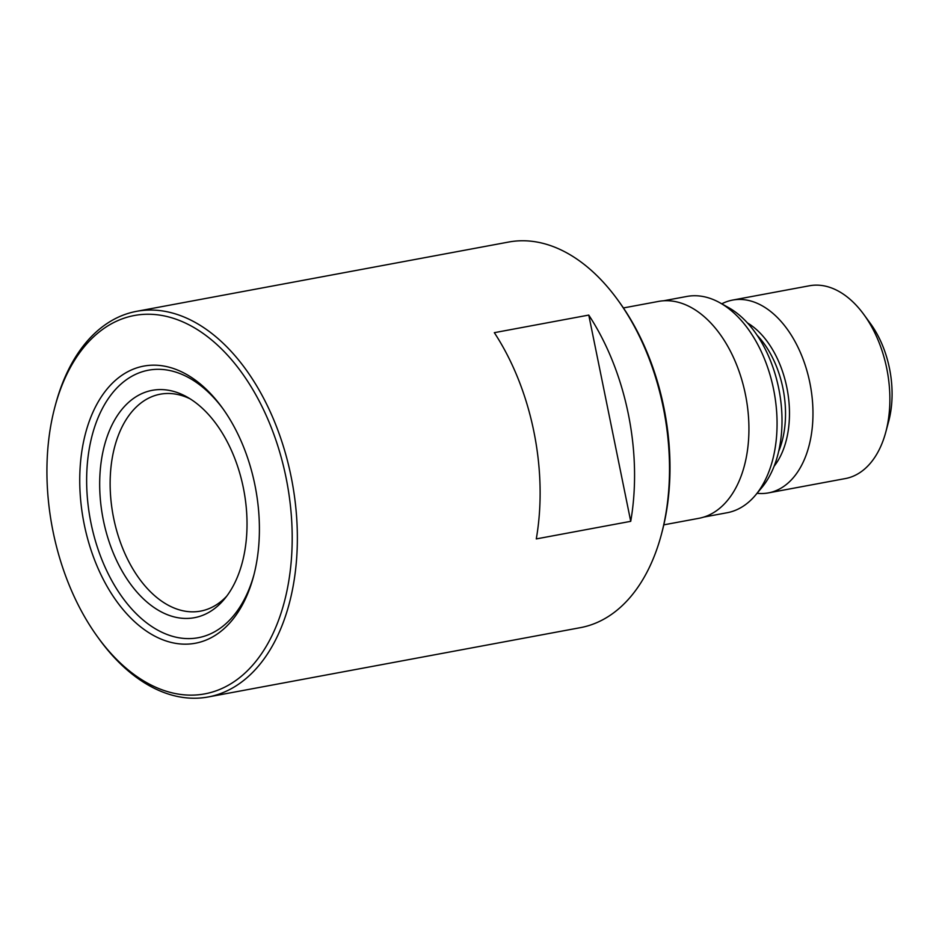 <?xml version="1.0" encoding="UTF-8"?>
<svg xmlns="http://www.w3.org/2000/svg" width="939" height="939" viewBox="0 0 939 939"><rect width="100%" height="100%" fill="white"/><g stroke="black" fill="none" stroke-linecap="round" stroke-linejoin="round"><path stroke-width="1.41" d="M254.903 484.958A140.956 87.538 -100.5 0 0 222.003 407.432A140.956 87.538 -100.5 0 0 116.436 379.473A140.956 87.538 -100.5 0 0 84.228 524.396A140.956 87.538 -100.5 0 0 167.471 641.407A140.956 87.538 -100.5 0 0 253.495 576.523A140.956 87.538 -100.5 0 0 254.903 484.958M222.989 408.794A136.049 84.487 -100.5 0 0 121.577 383.535A136.049 84.487 -100.5 0 0 90.977 523.011A136.049 84.487 -100.5 0 0 170.722 635.762A136.049 84.487 -100.5 0 0 253.917 574.903M243.342 487.799A115.614 71.798 -100.5 0 0 186.814 396.88A115.614 71.798 -100.5 0 0 103.349 520.147A115.614 71.798 -100.5 0 0 224.456 599.035A115.614 71.798 -100.5 0 0 243.342 487.799M190.065 398.817A110.309 68.5 -100.5 0 0 160.229 394.204A110.309 68.5 -100.5 0 0 113.642 518.093A110.309 68.5 -100.5 0 0 200.629 611.101A110.309 68.5 -100.5 0 0 226.804 596.065M53.065 531.603A192.436 119.499 -100.5 0 0 97.985 637.428A192.436 119.499 -100.5 0 0 242.109 675.611A192.436 119.499 -100.5 0 0 286.066 477.751A192.436 119.499 -100.5 0 0 172.436 318.016A192.436 119.499 -100.5 0 0 54.99 406.587A192.436 119.499 -100.5 0 0 53.065 531.603M97.985 637.428L99.44 639.447A196.11 121.788 -100.5 0 0 208.305 696.949A196.11 121.788 -100.5 0 0 211.486 696.28A196.11 121.788 -100.5 0 0 291.125 476.707A196.11 121.788 -100.5 0 0 136.495 311.349A196.11 121.788 -100.5 0 0 133.315 312.018A196.11 121.788 -100.5 0 0 55.636 404.181L54.99 406.587M757.057 493.292A98.055 60.894 -100.5 0 0 768.442 492.893L845.335 478.573A98.055 60.894 -100.5 0 0 846.931 478.244A98.055 60.894 -100.5 0 0 885.77 432.151A98.055 60.894 -100.5 0 0 863.857 314.53A98.055 60.894 -100.5 0 0 809.43 285.773L732.537 300.093A98.055 60.894 -100.5 0 0 730.953 300.433A98.055 60.894 -100.5 0 0 721.774 303.825M768.442 492.893A98.055 60.894 -100.5 0 0 770.039 492.564A98.055 60.894 -100.5 0 0 810.111 384.063A98.055 60.894 -100.5 0 0 732.537 300.093M703.792 517.084L727.103 512.741A110.004 68.312 -100.5 0 0 728.887 512.377A110.004 68.312 -100.5 0 0 755.59 495.053A110.004 68.312 -100.5 0 0 774.123 392.091A110.004 68.312 -100.5 0 0 719.779 302.71A110.004 68.312 -100.5 0 0 686.832 296.454L663.509 300.797M663.814 524.842L698.827 518.328A110.309 68.5 -100.5 0 0 700.623 517.952A110.309 68.5 -100.5 0 0 745.707 395.882A110.309 68.5 -100.5 0 0 658.439 301.431L623.426 307.945M208.305 696.949L580.419 627.651A196.11 121.788 -100.5 0 0 583.612 626.982A196.11 121.788 -100.5 0 0 661.291 534.819A196.11 121.788 -100.5 0 0 617.475 299.553A196.11 121.788 -100.5 0 0 508.609 242.051L136.495 311.349M630.726 521.333A196.11 121.788 -100.5 0 0 588.765 315.081L494.325 332.676A196.11 121.788 79.5 0 1 536.286 538.916L630.726 521.333L588.765 315.081M661.291 534.819L661.925 532.413A192.436 119.499 -100.5 0 0 618.942 301.572L617.475 299.553M755.59 495.053L761.916 487.47A102.926 63.922 -100.5 0 0 779.253 391.14A102.926 63.922 -100.5 0 0 728.394 307.511L719.779 302.71M885.77 432.151L888.67 421.353A81.505 50.612 -100.5 0 0 870.453 323.568L863.857 314.53M774.123 466.237A82.937 51.504 -100.5 0 0 787.258 389.65A82.937 51.504 -100.5 0 0 747.432 322.922M778.689 451.319A81.505 50.612 -100.5 0 0 757.069 335.2"/></g></svg>
